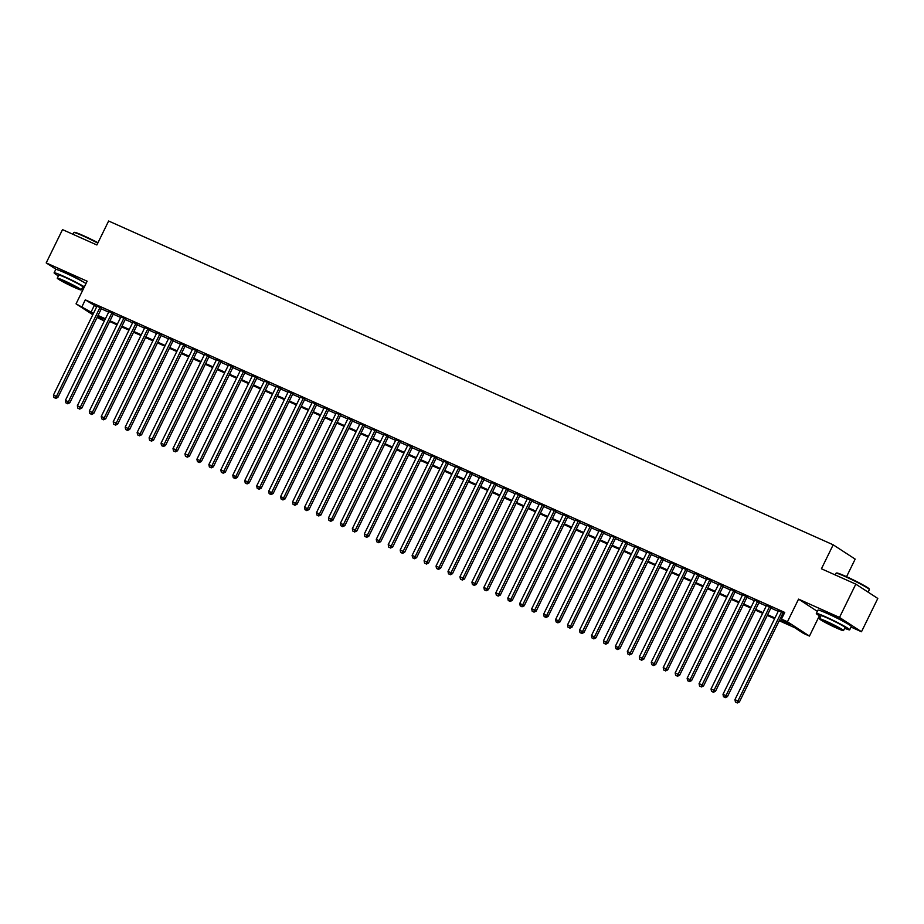 <?xml version="1.0" encoding="UTF-8"?>
<svg xmlns="http://www.w3.org/2000/svg" width="924" height="924" viewBox="0 0 924 924"><rect width="100%" height="100%" fill="white"/><g stroke="black" fill="none" stroke-linecap="round" stroke-linejoin="round"><path stroke-width="1.39" d="M82.721 281.624A11.596 0.762 -153.9 0 0 68.099 273.989A11.596 0.762 -153.9 0 0 62.971 271.945M844.929 622.256A11.596 0.762 -153.9 0 0 830.318 614.622A11.596 0.762 -153.9 0 0 825.178 612.589M104.759 319.334L104.031 320.824L97.055 317.498M846.546 576.715L855.174 559.112L833.182 544.813L108.628 221.009L96.881 244.976L62.509 229.614L46.2 262.901L56.283 269.462M833.182 544.813L821.436 568.78L855.809 584.141L877.8 598.452L861.491 631.739L839.5 617.428L798.555 599.133L787.456 621.771L809.447 636.082L803.476 633.402L794.559 627.604L779.209 620.743M851.027 627.061L861.491 631.739M819.392 615.788L809.447 636.082M855.809 584.141L839.5 617.428M101.559 308.304L96.962 306.248M113.513 313.64L108.916 311.584M125.468 318.988L120.871 316.932M137.422 324.336L132.825 322.28M149.376 329.672L144.791 327.616M161.342 335.019L156.745 332.963M173.296 340.355L168.699 338.311M185.25 345.703L180.654 343.647M197.205 351.051L192.608 348.995M209.159 356.387L204.562 354.331M221.125 361.734L216.528 359.679M233.079 367.082L228.482 365.026M245.033 372.418L240.436 370.362M256.988 377.766L252.391 375.71M268.942 383.102L264.345 381.058M280.896 388.45L276.299 386.394M292.862 393.797L288.265 391.741M304.816 399.133L300.219 397.077M316.77 404.481L312.173 402.425M328.725 409.829L324.128 407.773M340.679 415.165L336.082 413.109M352.645 420.512L348.048 418.457M364.599 425.849L360.002 423.804M376.553 431.196L371.956 429.14M388.507 436.544L383.91 434.488M400.462 441.88L395.865 439.824M412.416 447.228L407.819 445.172M424.382 452.575L419.785 450.519M436.336 457.911L431.739 455.855M448.29 463.259L443.693 461.203M460.244 468.595L455.648 466.551M472.199 473.943L467.602 471.887M484.153 479.29L479.556 477.234M496.119 484.626L491.522 482.571M508.073 489.974L503.476 487.918M520.027 495.322L515.43 493.266M531.981 500.658L527.385 498.602M543.936 506.006L539.339 503.95M555.902 511.342L551.305 509.297M567.856 516.689L563.259 514.633M579.81 522.037L575.213 519.981M591.764 527.373L587.167 525.317M603.719 532.721L599.122 530.665M615.673 538.068L611.076 536.012M627.639 543.404L623.042 541.348M639.593 548.752L634.996 546.696M651.547 554.088L646.95 552.044M663.501 559.436L658.904 557.38M675.456 564.783L670.859 562.728M687.41 570.12L682.824 568.064M699.376 575.467L694.779 573.411M711.33 580.815L706.733 578.759M723.284 586.151L718.687 584.095M735.238 591.499L730.641 589.443M747.193 596.835L742.596 594.79M759.158 602.182L754.561 600.126M771.113 607.53L766.516 605.474M779.544 620.05L790.401 624.901L781.485 619.092L784.742 612.439L85.297 299.85L96.708 306.768M101.305 308.824L108.662 312.116M113.259 314.172L120.617 317.452M125.214 319.508L132.571 322.799M137.168 324.855L144.525 328.147M149.122 330.191L156.491 333.483M161.088 335.539L168.445 338.831M173.042 340.887L180.399 344.167M184.996 346.223L192.354 349.515M196.951 351.57L204.308 354.862M208.905 356.907L216.262 360.198M220.859 362.254L228.228 365.546M232.825 367.602L240.182 370.894M244.779 372.938L252.137 376.23M256.733 378.286L264.091 381.577M268.688 383.633L276.045 386.913M280.642 388.969L288.011 392.261M292.596 394.317L299.965 397.609M304.562 399.653L311.919 402.945M316.516 405.001L323.874 408.293M328.47 410.348L335.828 413.629M340.425 415.684L347.782 418.976M352.379 421.032L359.748 424.324M364.345 426.38L371.702 429.66M376.299 431.716L383.656 435.008M388.253 437.064L395.611 440.355M400.207 442.4L407.565 445.691M412.162 447.747L419.519 451.039M424.116 453.095L431.485 456.375M436.082 458.431L443.439 461.723M448.036 463.779L455.393 467.07M459.99 469.126L467.348 472.407M471.945 474.462L479.302 477.754M483.899 479.81L491.268 483.102M495.865 485.146L503.222 488.438M507.819 490.494L515.176 493.786M519.773 495.841L527.13 499.122M531.727 501.178L539.085 504.469M543.682 506.525L551.039 509.817M555.636 511.873L563.005 515.153M567.602 517.209L574.959 520.501M579.556 522.557L586.913 525.848M591.51 527.893L598.868 531.184M603.464 533.24L610.822 536.532M615.419 538.588L622.776 541.868M627.373 543.924L634.742 547.216M639.339 549.272L646.696 552.564M651.293 554.619L658.65 557.9M663.247 559.956L670.605 563.247M675.201 565.303L682.559 568.595M687.156 570.639L694.525 573.931M699.121 575.987L706.479 579.279M711.076 581.335L718.433 584.615M723.03 586.671L730.387 589.962M734.984 592.018L742.342 595.31M746.939 597.366L754.296 600.646M758.893 602.702L766.262 605.994M770.859 608.05L778.216 611.341M782.813 613.386L784.014 613.929M784.337 613.27L778.47 610.81M783.067 612.866L784.268 613.409M92.804 314.738L76.057 303.846L87.145 281.208L46.2 262.901M76.057 303.846L93.44 313.421M85.297 299.85L82.04 306.514M781.485 619.092L787.456 621.771M97.505 316.574L104.031 320.824M774.612 618.687L767.255 615.396M762.658 613.351L755.301 610.059M750.704 608.004L743.335 604.712M738.738 602.656L731.381 599.376M726.784 597.32L719.426 594.028M714.829 591.972L707.472 588.68M702.875 586.636L695.518 583.344M690.921 581.288L683.552 577.997M678.955 575.941L671.598 572.649M667.001 570.605L659.644 567.313M655.047 565.257L647.689 561.965M643.092 559.909L635.735 556.629M631.138 554.573L623.781 551.282M619.184 549.226L611.815 545.934M607.218 543.889L599.861 540.598M595.264 538.542L587.907 535.25M583.31 533.194L575.952 529.914M571.355 527.858L563.998 524.566M559.401 522.51L552.032 519.219M547.447 517.163L540.078 513.883M535.481 511.827L528.124 508.535M523.527 506.479L516.169 503.187M511.573 501.143L504.215 497.851M499.618 495.795L492.261 492.504M487.664 490.448L480.295 487.167M475.698 485.112L468.341 481.82M463.744 479.764L456.387 476.472M451.79 474.416L444.432 471.136M439.836 469.08L432.478 465.788M427.881 463.733L420.524 460.441M415.927 458.396L408.558 455.105M403.961 453.049L396.604 449.757M392.007 447.701L384.65 444.421M380.053 442.365L372.695 439.073M368.099 437.017L360.741 433.726M356.144 431.67L348.775 428.389M344.178 426.334L336.821 423.042M332.224 420.986L324.867 417.694M320.27 415.65L312.913 412.358M308.316 410.302L300.958 407.01M296.361 404.955L289.004 401.674M284.407 399.618L277.038 396.327M272.441 394.271L265.084 390.979M260.487 388.923L253.13 385.643M248.533 383.587L241.176 380.295M236.579 378.239L229.221 374.948M224.624 372.903L217.267 369.612M212.67 367.556L205.301 364.264M200.704 362.208L193.347 358.928M188.75 356.872L181.393 353.58M176.796 351.524L169.439 348.233M164.842 346.177L157.484 342.896M152.887 340.841L145.518 337.549M140.922 335.493L133.564 332.201M128.967 330.157L121.61 326.865M117.013 324.809L109.656 321.517M105.059 319.461L97.701 316.181M98.036 315.477L105.394 318.768M109.991 320.824L117.36 324.116M121.956 326.172L129.314 329.452M133.911 331.508L141.268 334.8M145.865 336.856L153.222 340.147M157.819 342.192L165.177 345.484M169.773 347.539L177.142 350.831M181.728 352.887L189.097 356.167M193.694 358.223L201.051 361.515M205.648 363.571L213.005 366.863M217.602 368.919L224.959 372.199M229.556 374.255L236.914 377.546M241.511 379.602L248.879 382.894M253.476 384.938L260.834 388.23M265.431 390.286L272.788 393.578M277.385 395.634L284.742 398.914M289.339 400.97L296.696 404.262M301.293 406.317L308.651 409.609M313.248 411.665L320.616 414.945M325.213 417.001L332.571 420.293M337.168 422.349L344.525 425.641M349.122 427.685L356.479 430.977M361.076 433.033L368.433 436.324M373.03 438.38L380.399 441.66M384.996 443.716L392.353 447.008M396.95 449.064L404.308 452.356M408.905 454.412L416.262 457.692M420.859 459.748L428.216 463.039M432.813 465.095L440.171 468.387M444.767 470.432L452.136 473.723M456.733 475.779L464.091 479.071M468.687 481.127L476.045 484.407M480.642 486.463L487.999 489.755M492.596 491.811L499.953 495.102M504.55 497.158L511.908 500.438M516.504 502.494L523.873 505.786M528.47 507.842L535.828 511.134M540.424 513.178L547.782 516.47M552.379 518.526L559.736 521.817M564.333 523.873L571.69 527.154M576.287 529.209L583.656 532.501M588.253 534.557L595.61 537.849M600.207 539.905L607.565 543.185M612.162 545.241L619.519 548.533M624.116 550.588L631.473 553.88M636.07 555.925L643.427 559.216M648.024 561.272L655.393 564.564M659.99 566.62L667.347 569.9M671.944 571.956L679.302 575.248M683.899 577.304L691.256 580.595M695.853 582.651L703.21 585.932M707.807 587.987L715.176 591.279M719.761 593.335L727.13 596.627M731.727 598.671L739.084 601.963M743.681 604.019L751.039 607.311M755.636 609.366L762.993 612.647M767.59 614.703L774.947 617.994M94.213 305.659L90.956 312.312M798.555 599.133L817.347 611.365M781.577 611.907L737.941 700.993L734.95 699.653L778.586 610.568M783.182 612.624L739.419 701.951L737.941 700.993L736.636 702.61L735.446 702.078L736.636 702.61M737.236 702.991L739.419 701.951M734.95 699.653L735.446 702.078M836.081 573.192L836.682 572.995A18.133 1.19 26.1 0 1 845.645 576.299A18.133 1.19 26.1 0 1 869.172 588.911L869.38 589.5A18.572 1.213 -153.9 0 0 845.264 576.588A18.572 1.213 -153.9 0 0 836.081 573.192A18.572 1.213 -153.9 0 0 836.012 573.25L835.192 574.924M868.121 592.157L869.38 589.593A18.572 1.213 -153.9 0 0 869.38 589.5M844.64 628.274A18.572 1.213 -153.9 0 0 849.676 629.81A18.572 1.213 -153.9 0 0 825.571 616.805A18.572 1.213 -153.9 0 0 816.319 613.467A18.572 1.213 -153.9 0 0 820.616 616.504M849.676 629.81L851.304 626.472A18.572 1.213 -153.9 0 0 827.199 613.467A18.572 1.213 -153.9 0 0 817.948 610.129L816.319 613.467M819.484 618.814L820.986 615.754A13.375 0.878 26.1 0 1 827.65 618.156A13.375 0.878 26.1 0 1 845.01 627.523L843.508 630.584A13.375 0.878 -153.9 0 0 826.148 621.217A13.375 0.878 -153.9 0 0 819.484 618.814A13.375 0.878 -153.9 0 0 836.844 628.181A13.375 0.878 -153.9 0 0 843.508 630.584M828.043 622.453L823.758 620.905L839.235 628.493L828.043 622.453M97.794 243.127A18.572 1.213 -153.9 0 0 83.056 235.943A18.572 1.213 -153.9 0 0 73.874 232.559L74.463 232.351A18.133 1.19 26.1 0 1 83.426 235.666A18.133 1.19 26.1 0 1 97.967 242.758M82.421 287.641A18.572 1.213 -153.9 0 0 83.737 288.173M84.384 286.844A18.572 1.213 -153.9 0 0 63.352 276.161A18.572 1.213 -153.9 0 0 54.1 272.823A18.572 1.213 -153.9 0 0 58.397 275.872M86.013 283.518A18.572 1.213 -153.9 0 0 64.98 272.834A18.572 1.213 -153.9 0 0 55.729 269.496L54.1 272.823M57.265 278.182L58.766 275.109A13.375 0.878 26.1 0 1 65.431 277.523A13.375 0.878 26.1 0 1 82.79 286.879L81.289 289.94A13.375 0.878 -153.9 0 0 63.929 280.584A13.375 0.878 -153.9 0 0 57.265 278.182A13.375 0.878 -153.9 0 0 74.625 287.537A13.375 0.878 -153.9 0 0 81.289 289.94M65.835 281.82L61.538 280.272L77.015 287.849L65.835 281.82M73.874 232.559A18.572 1.213 -153.9 0 0 73.805 232.605L72.973 234.292M769.623 606.56L725.975 695.645L722.995 694.305L766.631 605.22M771.228 607.276L727.465 696.615L725.975 695.645L724.682 697.262L723.48 696.731L724.682 697.262M725.271 697.655L727.465 696.615M722.995 694.305L723.48 696.731M757.668 601.212L714.021 690.297L711.03 688.969L754.677 599.884M759.274 601.928L715.511 691.268L714.021 690.297L712.727 691.926L711.526 691.383L712.727 691.926M713.316 692.307L715.511 691.268M711.03 688.969L711.526 691.383M745.714 595.876L702.067 684.961L699.075 683.621L742.723 594.536M747.32 596.592L703.557 685.931L702.067 684.961L700.773 686.578L699.572 686.047L700.773 686.578M701.362 686.971L703.557 685.931M699.075 683.621L699.572 686.047M733.76 590.528L690.113 679.614L687.121 678.285L730.769 589.189M735.365 591.245L691.602 680.584L690.113 679.614L688.807 681.231L687.618 680.699L688.807 681.231M689.408 681.623L691.602 680.584M687.121 678.285L687.618 680.699M721.794 585.181L678.158 674.277L675.167 672.938L718.814 583.852M723.411 585.908L679.637 675.236L678.158 674.277L676.853 675.894L675.663 675.363L676.853 675.894M677.454 676.276L679.637 675.236M675.167 672.938L675.663 675.363M709.84 579.845L666.204 668.93L663.213 667.59L706.848 578.505M711.445 580.561L667.682 669.9L666.204 668.93L664.899 670.547L663.709 670.016L664.899 670.547M665.499 670.939L667.682 669.9M663.213 667.59L663.709 670.016M697.886 574.497L654.238 663.582L651.258 662.254L694.894 573.169M699.491 575.213L655.728 664.552L654.238 663.582L652.945 665.211L651.743 664.668L652.945 665.211M653.534 665.592L655.728 664.552M651.258 662.254L651.743 664.668M685.931 569.161L642.284 658.246L639.293 656.906L682.94 567.821M687.537 569.877L643.774 659.205L642.284 658.246L640.99 659.863L639.789 659.332L640.99 659.863M641.579 660.244L643.774 659.205M639.293 656.906L639.789 659.332M673.977 563.813L630.33 652.898L627.338 651.559L670.986 562.473M675.583 564.529L631.82 653.869L630.33 652.898L629.036 654.515L627.835 653.984L629.036 654.515M629.625 654.908L631.82 653.869M627.338 651.559L627.835 653.984M662.011 558.466L618.375 647.551L615.384 646.222L659.031 557.137M663.628 559.182L619.865 648.521L618.375 647.551L617.07 649.179L615.881 648.636L617.07 649.179M617.671 649.56L619.865 648.521M615.384 646.222L615.881 648.636M650.057 553.13L606.421 642.215L603.43 640.875L647.077 551.79M651.663 553.846L607.9 643.185L606.421 642.215L605.116 643.832L603.926 643.3L605.116 643.832M605.717 644.224L607.9 643.185M603.43 640.875L603.926 643.3M638.103 547.782L594.467 636.867L591.476 635.539L635.111 546.442M639.708 548.498L595.945 637.837L594.467 636.867L593.162 638.484L591.972 637.953L593.162 638.484M593.762 638.877L595.945 637.837M591.476 635.539L591.972 637.953M626.149 542.434L582.501 631.531L579.521 630.191L623.157 541.106M627.754 543.162L583.991 632.49L582.501 631.531L581.208 633.148L580.006 632.617L581.208 633.148M581.797 633.529L583.991 632.49M579.521 630.191L580.006 632.617M614.194 537.098L570.547 626.183L567.555 624.843L611.203 535.758M615.8 537.814L572.037 627.153L570.547 626.183L569.253 627.8L568.052 627.269L569.253 627.8M569.842 628.193L572.037 627.153M567.555 624.843L568.052 627.269M602.24 531.75L558.593 620.836L555.601 619.507L599.249 530.422M603.846 532.467L560.083 621.806L558.593 620.836L557.299 622.464L556.098 621.921L557.299 622.464M557.888 622.845L560.083 621.806M555.601 619.507L556.098 621.921M590.274 526.414L546.638 615.5L543.647 614.16L587.294 525.075M591.891 527.13L548.117 616.458L546.638 615.5L545.333 617.116L544.144 616.585L545.333 617.116M545.934 617.498L548.117 616.458M543.647 614.16L544.144 616.585M578.32 521.067L534.684 610.152L531.693 608.812L575.329 519.727M579.926 521.783L536.163 611.122L534.684 610.152L533.379 611.769L532.189 611.238L533.379 611.769M533.98 612.162L536.163 611.122M531.693 608.812L532.189 611.238M566.366 515.719L522.718 604.804L519.738 603.476L563.374 514.391M567.971 516.447L524.208 605.774L522.718 604.804L521.425 606.433L520.224 605.89L521.425 606.433M522.014 606.814L524.208 605.774M519.738 603.476L520.224 605.89M554.412 510.383L510.764 599.468L507.773 598.128L551.42 509.043M556.017 511.099L512.254 600.438L510.764 599.468L509.471 601.085L508.269 600.554L509.471 601.085M510.06 601.478L512.254 600.438M507.773 598.128L508.269 600.554M542.457 505.035L498.81 594.12L495.818 592.792L539.466 503.696M544.063 505.751L500.3 595.091L498.81 594.12L497.516 595.737L496.315 595.206L497.516 595.737M498.105 596.13L500.3 595.091M495.818 592.792L496.315 595.206M530.503 499.688L486.856 588.784L483.864 587.445L527.512 498.359M532.109 500.415L488.346 589.743L486.856 588.784L485.55 590.401L484.361 589.87L485.55 590.401M486.151 590.783L488.346 589.743M483.864 587.445L484.361 589.87M518.537 494.352L474.901 583.437L471.91 582.097L515.557 493.012M520.154 495.068L476.38 584.407L474.901 583.437L473.596 585.054L472.407 584.522L473.596 585.054M474.197 585.446L476.38 584.407M471.91 582.097L472.407 584.522M506.583 489.004L462.947 578.089L459.956 576.761L503.592 487.676M508.188 489.72L464.426 579.059L462.947 578.089L461.642 579.718L460.452 579.175L461.642 579.718M462.243 580.099L464.426 579.059M459.956 576.761L460.452 579.175M494.629 483.668L450.981 572.753L448.001 571.413L491.637 482.328M496.234 484.384L452.471 573.712L450.981 572.753L449.688 574.37L448.487 573.839L449.688 574.37M450.277 574.751L452.471 573.712M448.001 571.413L448.487 573.839M482.674 478.32L439.027 567.405L436.036 566.066L479.683 476.98M484.28 479.036L440.517 568.375L439.027 567.405L437.733 569.022L436.532 568.491L437.733 569.022M438.322 569.415L440.517 568.375M436.036 566.066L436.532 568.491M470.72 472.973L427.073 562.058L424.081 560.729L467.729 471.644M472.326 473.7L428.563 563.028L427.073 562.058L425.779 563.686L424.578 563.143L425.779 563.686M426.368 564.067L428.563 563.028M424.081 560.729L424.578 563.143M458.754 467.636L415.119 556.722L412.127 555.382L455.775 466.297M460.371 468.353L416.597 557.692L415.119 556.722L413.813 558.339L412.624 557.807L413.813 558.339M414.414 558.731L416.597 557.692M412.127 555.382L412.624 557.807M446.8 462.289L403.164 551.374L400.173 550.046L443.809 460.949M448.406 463.005L404.643 552.344L403.164 551.374L401.859 553.002L400.669 552.46L401.859 553.002M402.46 553.384L404.643 552.344M400.173 550.046L400.669 552.46M434.846 456.941L391.199 546.038L388.219 544.698L431.854 455.613M436.451 457.669L392.688 546.996L391.199 546.038L389.905 547.655L388.715 547.124L389.905 547.655M390.494 548.036L392.688 546.996M388.219 544.698L388.715 547.124M422.892 451.605L379.244 540.69L376.264 539.35L419.9 450.265M424.497 452.321L380.734 541.66L379.244 540.69L377.951 542.307L376.749 541.776L377.951 542.307M378.54 542.7L380.734 541.66M376.264 539.35L376.749 541.776M410.937 446.257L367.29 535.342L364.299 534.014L407.946 444.929M412.543 446.973L368.78 536.313L367.29 535.342L365.996 536.971L364.795 536.428L365.996 536.971M366.585 537.352L368.78 536.313M364.299 534.014L364.795 536.428M398.983 440.921L355.336 530.006L352.344 528.667L395.992 439.581M400.589 441.637L356.826 530.965L355.336 530.006L354.031 531.623L352.841 531.092L354.031 531.623M354.631 532.005L356.826 530.965M352.344 528.667L352.841 531.092M387.017 435.574L343.382 524.659L340.39 523.319L384.038 434.234M388.634 436.29L344.86 525.629L343.382 524.659L342.076 526.276L340.887 525.744L342.076 526.276M342.677 526.668L344.86 525.629M340.39 523.319L340.887 525.744M375.063 430.226L331.427 519.311L328.436 517.983L372.072 428.898M376.669 430.954L332.906 520.281L331.427 519.311L330.122 520.94L328.932 520.408L330.122 520.94M330.723 521.321L332.906 520.281M328.436 517.983L328.932 520.408M363.109 424.89L319.461 513.975L316.482 512.635L360.117 423.55M364.714 425.606L320.951 514.945L319.461 513.975L318.168 515.592L316.967 515.061L318.168 515.592M318.757 515.985L320.951 514.945M316.482 512.635L316.967 515.061M351.155 419.542L307.507 508.627L304.516 507.299L348.163 418.202M352.76 420.258L308.997 509.598L307.507 508.627L306.214 510.256L305.012 509.713L306.214 510.256M306.803 510.637L308.997 509.598M304.516 507.299L305.012 509.713M339.2 414.195L295.553 503.291L292.562 501.951L336.209 412.866M340.806 414.922L297.043 504.25L295.553 503.291L294.259 504.908L293.058 504.377L294.259 504.908M294.848 505.289L297.043 504.25M292.562 501.951L293.058 504.377M327.246 408.858L283.599 497.944L280.607 496.604L324.255 407.519M328.852 409.575L285.089 498.914L283.599 497.944L282.294 499.561L281.104 499.029L282.294 499.561M282.894 499.953L285.089 498.914M280.607 496.604L281.104 499.029M315.28 403.511L271.644 492.596L268.653 491.268L312.3 402.183M316.897 404.227L273.123 493.566L271.644 492.596L270.339 494.224L269.15 493.682L270.339 494.224M270.94 494.606L273.123 493.566M268.653 491.268L269.15 493.682M303.326 398.175L259.69 487.26L256.699 485.92L300.335 396.835M304.932 398.891L261.169 488.219L259.69 487.26L258.385 488.877L257.195 488.346L258.385 488.877M258.986 489.27L261.169 488.219M256.699 485.92L257.195 488.346M291.372 392.827L247.724 481.912L244.745 480.572L288.38 391.487M292.977 393.543L249.214 482.882L247.724 481.912L246.431 483.529L245.23 482.998L246.431 483.529M247.02 483.922L249.214 482.882M244.745 480.572L245.23 482.998M279.418 387.479L235.77 476.565L232.779 475.236L276.426 386.151M281.023 388.207L237.26 477.535L235.77 476.565L234.477 478.193L233.275 477.662L234.477 478.193M235.066 478.574L237.26 477.535M232.779 475.236L233.275 477.662M267.463 382.143L223.816 471.228L220.824 469.889L264.472 380.803M269.069 382.859L225.306 472.199L223.816 471.228L222.522 472.845L221.321 472.314L222.522 472.845M223.111 473.238L225.306 472.199M220.824 469.889L221.321 472.314M255.498 376.796L211.862 465.881L208.87 464.553L252.518 375.456M257.115 377.512L213.34 466.851L211.862 465.881L210.557 467.509L209.367 466.966L210.557 467.509M211.157 467.891L213.34 466.851M208.87 464.553L209.367 466.966M243.543 371.448L199.907 460.545L196.916 459.205L240.552 370.12M245.149 372.176L201.386 461.503L199.907 460.545L198.602 462.162L197.413 461.63L198.602 462.162M199.203 462.543L201.386 461.503M196.916 459.205L197.413 461.63M231.589 366.112L187.942 455.197L184.962 453.857L228.598 364.772M233.195 366.828L189.432 456.167L187.942 455.197L186.648 456.814L185.447 456.283L186.648 456.814M187.237 457.207L189.432 456.167M184.962 453.857L185.447 456.283M219.635 360.764L175.987 449.849L172.996 448.521L216.643 359.436M221.24 361.48L177.477 450.82L175.987 449.849L174.694 451.478L173.493 450.935L174.694 451.478M175.283 451.859L177.477 450.82M172.996 448.521L173.493 450.935M207.681 355.428L164.033 444.513L161.042 443.173L204.689 354.088M209.286 356.144L165.523 445.472L164.033 444.513L162.74 446.13L161.538 445.599L162.74 446.13M163.329 446.523L165.523 445.472M161.042 443.173L161.538 445.599M195.726 350.081L152.079 439.166L149.087 437.826L192.735 348.741M197.332 350.797L153.569 440.136L152.079 439.166L150.774 440.783L149.584 440.251L150.774 440.783M151.374 441.175L153.569 440.136M149.087 437.826L149.584 440.251M183.761 344.733L140.125 433.818L137.133 432.49L180.781 343.405M185.377 345.461L141.603 434.788L140.125 433.818L138.819 435.447L137.63 434.915L138.819 435.447M139.42 435.828L141.603 434.788M137.133 432.49L137.63 434.915M171.806 339.397L128.17 428.482L125.179 427.142L168.815 338.057M173.412 340.113L129.649 429.452L128.17 428.482L126.865 430.099L125.676 429.568L126.865 430.099M127.466 430.492L129.649 429.452M125.179 427.142L125.676 429.568M159.852 334.049L116.205 423.134L113.225 421.806L156.861 332.709M161.457 334.765L117.695 424.104L116.205 423.134L114.911 424.763L113.71 424.22L114.911 424.763M115.5 425.144L117.695 424.104M113.225 421.806L113.71 424.22M147.898 328.701L104.25 417.798L101.259 416.458L144.906 327.373M149.503 329.429L105.74 418.757L104.25 417.798L102.957 419.415L101.755 418.884L102.957 419.415M103.546 419.796L105.74 418.757M101.259 416.458L101.755 418.884M135.944 323.365L92.296 412.451L89.305 411.111L132.952 322.026M137.549 324.081L93.786 413.421L92.296 412.451L91.002 414.067L89.801 413.536L91.002 414.067M91.591 414.46L93.786 413.421M89.305 411.111L89.801 413.536M123.978 318.018L80.342 407.103L77.35 405.775L120.998 316.689M125.595 318.734L81.832 408.073L80.342 407.103L79.037 408.731L77.847 408.189L79.037 408.731M79.637 409.113L81.832 408.073M77.35 405.775L77.847 408.189M112.023 312.682L68.388 401.767L65.396 400.427L109.044 311.342M113.629 313.398L69.866 402.725L68.388 401.767L67.082 403.384L65.893 402.852L67.082 403.384M67.683 403.776L69.866 402.725M65.396 400.427L65.893 402.852M100.069 307.334L56.433 396.419L53.442 395.079L97.078 305.994M101.675 308.05L57.912 397.389L56.433 396.419L55.128 398.036L53.939 397.505L55.128 398.036M55.729 398.429L57.912 397.389M53.442 395.079L53.939 397.505"/></g></svg>

